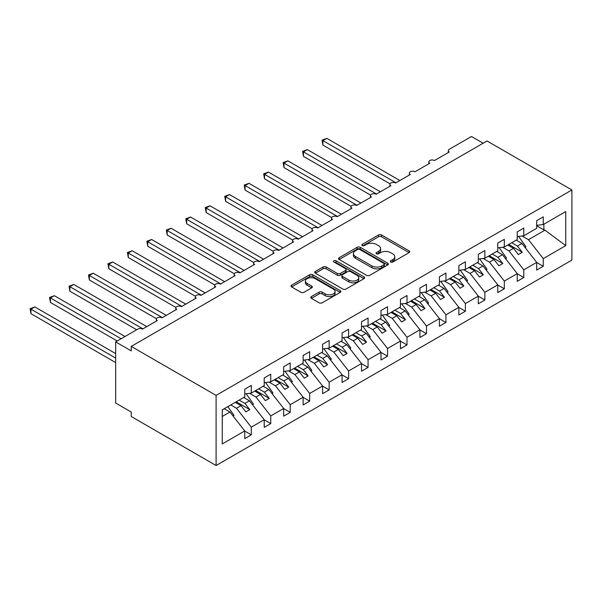 <?xml version="1.0" encoding="UTF-8"?>
<svg xmlns="http://www.w3.org/2000/svg" width="602" height="602" viewBox="0 0 602 602"><rect width="100%" height="100%" fill="white"/><g stroke="black" fill="none" stroke-linecap="round" stroke-linejoin="round"><path stroke-width="0.9" d="M390.698 262.005A1.513 0.873 0 0 0 392.835 262.005L409.074 252.637A2.16 1.249 0 0 0 409.706 251.749A2.16 1.249 0 0 0 409.074 250.868L381.563 234.983A2.16 1.249 0 0 0 378.507 234.983L362.269 244.359A1.513 0.873 0 0 0 361.825 244.976A1.513 0.873 0 0 0 362.269 245.593A1.513 0.873 0 0 0 364.406 245.593L366.505 244.382A6.915 3.996 0 0 1 376.288 244.382L378.583 245.706A6.915 3.996 0 0 1 380.607 248.528A6.915 3.996 0 0 1 378.583 251.358L376.483 252.569A1.513 0.873 0 0 0 376.039 253.186A1.513 0.873 0 0 0 376.483 253.803A1.513 0.873 0 0 0 378.62 253.803L380.72 252.592A6.915 3.996 0 0 1 390.502 252.592L392.797 253.916A6.915 3.996 0 0 1 394.822 256.738A6.915 3.996 0 0 1 392.797 259.56L390.698 260.771A1.513 0.873 0 0 0 390.254 261.388A1.513 0.873 0 0 0 390.698 262.005L390.698 260.771M311.407 296.575A2.16 1.249 0 0 0 310.775 297.463A2.16 1.249 0 0 0 311.407 298.344L319.128 302.798A2.16 1.249 0 0 0 322.183 302.798L340.22 292.384A2.16 1.249 0 0 0 340.852 291.503A2.16 1.249 0 0 0 340.22 290.623L312.709 274.738A2.16 1.249 0 0 0 309.654 274.738L291.616 285.152A2.16 1.249 0 0 0 290.984 286.033A2.16 1.249 0 0 0 291.616 286.913L300.94 292.301A2.16 1.249 0 0 0 303.995 292.301L311.716 287.839A2.16 1.249 0 0 0 312.348 286.958A2.16 1.249 0 0 0 311.716 286.078L307.088 283.407A5.779 3.341 0 0 1 305.395 281.044A5.779 3.341 0 0 1 308.969 277.966A5.779 3.341 0 0 1 315.267 278.688L333.38 289.141A5.779 3.341 0 0 1 335.073 291.503A5.779 3.341 0 0 1 331.506 294.589A5.779 3.341 0 0 1 325.2 293.866L322.183 292.12A2.16 1.249 0 0 0 319.128 292.12L311.407 296.575L311.407 298.344M571.9 189.976L216.095 395.394L216.095 465.519L571.9 260.094L571.9 189.976L487.033 140.981L131.236 346.398L131.236 350.891L115.667 341.906L137.85 329.091A3.303 1.904 0 0 1 142.523 329.091L157.318 320.55A3.303 1.904 0 0 1 156.347 319.203A3.303 1.904 0 0 1 158.386 317.442A3.303 1.904 0 0 1 161.991 317.856L176.777 309.315A3.303 1.904 0 0 1 175.814 307.968A3.303 1.904 0 0 1 177.853 306.207A3.303 1.904 0 0 1 181.45 306.621L196.244 298.08A3.303 1.904 0 0 1 195.274 296.726A3.303 1.904 0 0 1 197.313 294.965A3.303 1.904 0 0 1 200.917 295.379L215.712 286.838A3.303 1.904 0 0 1 214.741 285.491A3.303 1.904 0 0 1 216.78 283.73A3.303 1.904 0 0 1 220.377 284.144L235.171 275.603A3.303 1.904 0 0 1 234.208 274.256A3.303 1.904 0 0 1 236.247 272.495A3.303 1.904 0 0 1 239.844 272.909L254.638 264.368A3.303 1.904 0 0 1 253.668 263.014A3.303 1.904 0 0 1 255.707 261.253A3.303 1.904 0 0 1 259.304 261.667L274.098 253.126A3.303 1.904 0 0 1 273.135 251.779A3.303 1.904 0 0 1 275.174 250.018A3.303 1.904 0 0 1 278.771 250.432L293.565 241.891A3.303 1.904 0 0 1 292.595 240.544A3.303 1.904 0 0 1 294.634 238.783A3.303 1.904 0 0 1 298.238 239.197L313.025 230.656A3.303 1.904 0 0 1 312.062 229.302A3.303 1.904 0 0 1 314.101 227.541A3.303 1.904 0 0 1 317.698 227.955L332.492 219.414A3.303 1.904 0 0 1 331.521 218.067A3.303 1.904 0 0 1 333.561 216.306A3.303 1.904 0 0 1 337.165 216.72L351.959 208.179A3.303 1.904 0 0 1 350.989 206.832A3.303 1.904 0 0 1 353.028 205.071A3.303 1.904 0 0 1 356.625 205.478L371.419 196.944A3.303 1.904 0 0 1 370.456 195.59A3.303 1.904 0 0 1 372.495 193.829A3.303 1.904 0 0 1 376.092 194.243L390.886 185.702A3.303 1.904 0 0 1 389.915 184.355A3.303 1.904 0 0 1 391.955 182.594A3.303 1.904 0 0 1 395.559 183.008L410.346 174.467A3.303 1.904 0 0 1 409.383 173.12A3.303 1.904 0 0 1 411.422 171.352A3.303 1.904 0 0 1 415.019 171.766L429.813 163.225A3.303 1.904 0 0 1 428.842 161.878A3.303 1.904 0 0 1 430.881 160.117A3.303 1.904 0 0 1 434.486 160.531L449.28 151.99A3.303 1.904 180 0 1 448.309 150.643A3.303 1.904 180 0 1 449.28 149.296L471.464 136.481L483.143 143.223M216.095 395.394L131.236 346.398M366.663 275.355A2.16 1.249 0 0 0 369.718 275.355L387.756 264.94A2.16 1.249 0 0 0 388.388 264.06A2.16 1.249 0 0 0 387.756 263.179L360.244 247.294A2.16 1.249 0 0 0 357.182 247.294L339.152 257.709A2.16 1.249 0 0 0 338.512 258.589A2.16 1.249 0 0 0 339.152 259.47L366.663 275.355M334.479 262.337A1.513 0.873 0 0 1 336.014 262.547L336.014 260.749L363.984 276.897A2.16 1.249 0 0 1 364.616 277.785A2.16 1.249 0 0 1 363.984 278.666L345.947 289.08A2.16 1.249 0 0 1 342.892 289.08L315.38 273.195L315.38 271.427A2.16 1.249 0 0 0 314.748 272.315A2.16 1.249 0 0 0 315.38 273.195M315.38 271.427L323.101 266.972A2.16 1.249 0 0 1 326.156 266.972L337.316 273.413A2.16 1.249 0 0 0 340.371 273.413L345.495 270.456A2.16 1.249 0 0 0 346.127 269.576A2.16 1.249 0 0 0 345.495 268.695L333.877 261.99A1.513 0.873 0 0 1 333.433 261.366A1.513 0.873 0 0 1 334.366 260.561A1.513 0.873 0 0 1 336.014 260.749M222.266 416.471L229.956 412.024L244.751 430.949L222.266 443.93L222.266 409.857L244.751 396.876L244.751 389.193L251.29 385.415L251.29 393.098L244.751 393.919M251.29 393.098L264.21 385.641L264.21 377.951L270.75 374.181L270.75 381.864L264.21 382.676M270.75 381.864L283.677 374.406L283.677 366.716L290.217 362.938L290.217 370.629L283.677 371.442M290.217 370.629L303.137 363.164L303.137 355.481L309.684 351.703L309.684 359.386L303.137 360.207M309.684 359.386L322.604 351.929L322.604 344.239L329.143 340.469L329.143 348.152L322.604 348.964M329.143 348.152L342.071 340.687L342.071 333.004L348.611 329.226L348.611 336.917L342.071 337.73M348.611 336.917L361.531 329.452L361.531 321.769L368.07 317.991L368.07 325.674L361.531 326.495M368.07 325.674L380.998 318.217L380.998 310.527L387.537 306.757L387.537 314.44L380.998 315.252M387.537 314.44L400.458 306.975L400.458 299.292L406.997 295.514L406.997 303.205L400.458 304.018M406.997 303.205L419.925 295.74L419.925 288.057L426.464 284.279L426.464 291.962L419.925 292.783M426.464 291.962L439.392 284.505L439.392 276.815L445.931 273.037L445.931 280.728L439.392 281.54M445.931 280.728L458.852 273.263L458.852 265.58L465.391 261.802L465.391 269.493L458.852 270.306M465.391 269.493L478.319 262.028L478.319 254.345L484.858 250.567L484.858 258.25L478.319 259.071M484.858 258.25L497.779 250.793L497.779 243.103L504.318 239.325L504.318 247.016L497.779 247.828M504.318 247.016L517.246 239.551L517.246 231.868L523.785 228.09L523.785 235.781L517.246 236.594M244.751 431.085L251.29 434.862L251.29 427.172L264.21 419.714L249.416 400.789L243.697 397.486M230.777 404.943L236.496 408.254L251.29 427.172M264.21 419.85L270.75 423.62L270.75 415.937L283.677 408.472L268.883 389.554L263.164 386.251M249.559 393.317L255.963 397.011L270.75 415.937M283.677 408.607L290.217 412.385L290.217 404.702L303.137 397.237L288.35 378.312L282.624 375.008M269.026 382.082L275.423 385.777L290.217 404.702M303.137 397.373L309.684 401.15L309.684 393.46L322.604 386.002L307.81 367.077L302.091 363.774M288.486 370.84L294.89 374.534L309.684 393.46M322.604 386.138L329.143 389.908L329.143 382.225L342.071 374.76L327.277 355.842L321.551 352.531M307.953 359.605L314.349 363.299L329.143 382.225M342.071 374.895L348.611 378.673L348.611 370.99L361.531 363.525L346.737 344.6L341.018 341.296M327.413 348.37L333.817 352.065L348.611 370.99M361.531 363.661L368.07 367.438L368.07 359.748L380.998 352.29L366.204 333.365L360.478 330.062M346.88 337.128L353.284 340.822L368.07 359.748M380.998 352.426L387.537 356.196L387.537 348.513L400.458 341.048L385.671 322.13L379.945 318.819M366.34 325.893L372.743 329.587L387.537 348.513M400.458 341.183L406.997 344.961L406.997 337.278L419.925 329.813L405.131 310.888L399.412 307.584M385.807 314.658L392.211 318.353L406.997 337.278M419.925 329.949L426.464 333.726L426.464 326.036L439.392 318.578L424.598 299.653L418.872 296.35M405.274 303.416L411.67 307.11L426.464 326.036M439.392 318.714L445.931 322.484L445.931 314.801L458.852 307.336L444.058 288.411L438.339 285.107M424.734 292.181L431.137 295.875L445.931 314.801M458.852 307.471L465.391 311.249L465.391 303.566L478.319 296.101L463.525 277.176L457.798 273.872M444.201 280.946L450.597 284.641L465.391 303.566M478.319 296.237L484.858 300.014L484.858 292.324L497.779 284.866L482.985 265.941L477.266 262.638M463.66 269.704L470.064 273.398L484.858 292.324M497.779 285.002L504.318 288.772L504.318 281.089L517.246 273.624L502.452 254.699L496.733 251.395M483.128 258.469L489.531 262.163L504.318 281.089M517.246 273.76L523.785 277.537L523.785 269.846L536.706 262.389L536.706 270.072L543.252 266.302L543.252 258.612L565.737 245.631L544.968 230.16L543.869 229.889L543.869 224.177M502.595 247.234L508.991 250.929L523.785 269.846M523.785 235.781L536.706 228.316L536.706 220.633L543.252 216.855L543.252 224.538L536.706 225.351M536.706 262.525L543.252 266.302M522.054 235.992L528.458 239.686L543.252 258.612M115.667 341.906L115.667 403.039L131.236 412.024L131.236 416.524L216.095 465.519M229.956 412.024L224.23 408.72M251.29 434.862L244.751 438.64L244.751 430.949M270.75 423.62L264.21 427.397L264.21 419.714M290.217 412.385L283.677 416.163L283.677 408.472M309.684 401.15L303.137 404.928L303.137 397.237M329.143 389.908L322.604 393.685L322.604 386.002M348.611 378.673L342.071 382.451L342.071 374.76M368.07 367.438L361.531 371.208L361.531 363.525M387.537 356.196L380.998 359.973L380.998 352.29M406.997 344.961L400.458 348.739L400.458 341.048M426.464 333.726L419.925 337.496L419.925 329.813M445.931 322.484L439.392 326.261L439.392 318.578M465.391 311.249L458.852 315.027L458.852 307.336M484.858 300.014L478.319 303.784L478.319 296.101M504.318 288.772L497.779 292.549L497.779 284.866M523.785 277.537L517.246 281.315L517.246 273.624M543.252 224.538L565.737 211.558L565.737 245.631M236.496 408.254L241.011 405.643L245.879 411.866L249.77 409.623L244.901 403.393L249.416 400.789M235.292 402.339L241.011 405.643M239.182 400.089L244.901 403.393M255.963 397.011L260.478 394.408L265.339 400.631L269.237 398.381L264.368 392.158L268.883 389.554M254.751 391.104L260.478 394.408M258.642 388.854L264.368 392.158M275.423 385.777L279.938 383.165L284.806 389.396L288.697 387.146L283.835 380.923L288.35 378.312M274.219 379.862L279.938 383.165M278.109 377.62L283.835 380.923M294.89 374.534L299.405 371.931L304.273 378.154L308.164 375.911L303.295 369.681L307.81 367.077M293.678 368.627L299.405 371.931M297.576 366.377L303.295 369.681M314.349 363.299L318.864 360.696L323.733 366.919L327.623 364.669L322.762 358.446L327.277 355.842M313.145 357.392L318.864 360.696M317.036 355.142L322.762 358.446M333.817 352.065L338.332 349.453L343.2 355.684L347.091 353.434L342.222 347.211L346.737 344.6M332.613 346.15L338.332 349.453M336.503 343.908L342.222 347.211M353.284 340.822L357.799 338.219L362.66 344.442L366.558 342.199L361.689 335.969L366.204 333.365M352.072 334.915L357.799 338.219M355.963 332.665L361.689 335.969M372.743 329.587L377.258 326.984L382.127 333.207L386.017 330.957L381.149 324.734L385.671 322.13M371.539 323.68L377.258 326.984M375.43 321.43L381.149 324.734M392.211 318.353L396.726 315.741L401.594 321.972L405.485 319.722L400.616 313.499L405.131 310.888M390.999 312.438L396.726 315.741M394.897 310.196L400.616 313.499M411.67 307.11L416.185 304.507L421.054 310.73L424.944 308.487L420.083 302.257L424.598 299.653M410.466 301.203L416.185 304.507M414.357 298.953L420.083 302.257M431.137 295.875L435.652 293.272L440.521 299.495L444.411 297.245L439.543 291.022L444.058 288.411M429.926 289.968L435.652 293.272M433.824 287.718L439.543 291.022M450.597 284.641L455.12 282.029L459.981 288.26L463.879 286.01L459.01 279.787L463.525 277.176M449.393 278.726L455.12 282.029M453.283 276.476L459.01 279.787M470.064 273.398L474.579 270.795L479.448 277.018L483.338 274.775L478.47 268.545L482.985 265.941M468.86 267.491L474.579 270.795M472.751 265.241L478.47 268.545M489.531 262.163L494.046 259.56L498.907 265.783L502.805 263.533L497.937 257.31L502.452 254.699M488.32 256.249L494.046 259.56M492.21 254.006L497.937 257.31M508.991 250.929L513.506 248.317L518.375 254.548L522.265 252.298L517.404 246.075L521.919 243.464L516.192 240.16M507.787 245.014L513.506 248.317M511.677 242.764L517.404 246.075M521.919 243.464L536.706 262.389M528.458 239.686L544.968 230.16M536.706 225.758L543.869 229.889M508.72 244.472L522.265 252.298M489.253 255.715L502.805 263.533M469.793 266.949L483.338 274.775M450.326 278.184L463.879 286.01M430.866 289.427L444.411 297.245M411.399 300.661L424.944 308.487M391.932 311.904L405.485 319.722M372.472 323.139L386.017 330.957M353.005 334.373L366.558 342.199M333.546 345.616L347.091 353.434M314.078 356.851L327.623 364.669M294.611 368.085L308.164 375.911M275.152 379.328L288.697 387.146M255.684 390.563L269.237 398.381M236.225 401.797L249.77 409.623M391.3 262.224L392.797 261.358A6.915 3.996 0 0 0 394.822 258.536L394.822 256.738M380.607 248.528L380.607 250.327A6.915 3.996 0 0 1 378.583 253.149L377.085 254.014M409.074 250.868L409.074 252.637L381.563 236.782A2.16 1.249 0 0 0 378.507 236.782L362.871 245.812M387.726 264.963L360.244 249.093A2.16 1.249 0 0 0 357.182 249.093L339.174 259.492M383.933 264.677A1.513 0.873 0 0 0 384.377 264.06A1.513 0.873 0 0 0 383.933 263.443L359.785 249.499A1.513 0.873 0 0 0 357.641 249.499L355.428 250.778A6.915 3.996 0 0 0 353.404 253.608A6.915 3.996 0 0 0 355.428 256.429L371.931 265.956A6.915 3.996 0 0 0 381.713 265.956L383.933 264.677L383.933 266.475A1.513 0.873 0 0 0 384.377 265.858L384.377 264.06M353.404 253.608L353.404 255.398A6.915 3.996 0 0 0 355.428 258.228L355.428 256.429M383.933 266.475L381.713 267.755A6.915 3.996 0 0 1 371.931 267.755L355.428 258.228M315.41 273.21L323.101 268.77L323.101 266.972M346.127 269.576L346.127 271.374A2.16 1.249 0 0 1 345.495 272.255L340.371 275.212A2.16 1.249 0 0 1 337.316 275.212L326.156 268.77A2.16 1.249 0 0 0 323.101 268.77M336.014 262.547L363.954 278.681M348.889 280.096A5.779 3.341 0 0 0 355.195 280.825A5.779 3.341 0 0 0 358.762 277.74A5.779 3.341 0 0 0 357.069 275.377L350.688 271.69A2.16 1.249 0 0 0 347.632 271.69L342.508 274.647A2.16 1.249 0 0 0 341.876 275.535A2.16 1.249 0 0 0 342.508 276.416L348.889 280.096L348.889 281.894A5.779 3.341 0 0 0 355.195 282.624A5.779 3.341 0 0 0 358.762 279.539L358.762 277.74M341.876 275.535L341.876 277.334A2.16 1.249 0 0 0 342.508 278.214L342.508 276.416M348.889 281.894L342.508 278.214M335.073 291.503L335.073 293.302A5.779 3.341 0 0 1 331.506 296.387A5.779 3.341 0 0 1 325.2 295.665L322.183 293.919A2.16 1.249 0 0 0 319.128 293.919L311.437 298.359M305.395 281.044L305.395 282.842A5.779 3.341 0 0 0 307.088 285.205L307.088 283.407M311.685 287.861L307.088 285.205M340.19 292.406L312.709 276.536A2.16 1.249 0 0 0 309.654 276.536L291.646 286.936L291.616 285.152M322.062 140.123L322.913 140.62L322.913 145.112L322.062 140.123L326.811 138.37L322.913 140.62L395.943 182.782M322.913 145.112L390.028 183.858M326.811 138.37L399.841 180.532M518.6 236.42L525.967 246.79L524.967 247.362M525.967 246.79L525.162 247.618M302.595 151.365L303.453 151.855L303.453 156.354L302.595 151.365L307.344 149.612L303.453 151.855L376.483 194.017M303.453 156.354L370.569 195.101M307.344 149.612L380.374 191.775M499.133 247.663L506.5 258.025L505.499 258.604M506.5 258.025L505.695 258.852M283.136 162.6L283.986 163.097L283.986 167.589L283.136 162.6L287.884 160.847L283.986 163.097L357.016 205.259M283.986 167.589L351.101 206.335M287.884 160.847L360.907 203.009M479.666 258.898L487.033 269.26L486.04 269.839M487.033 269.26L486.235 270.087M263.668 173.835L264.526 174.332L264.526 178.824L263.668 173.835L268.417 172.082L264.526 174.332L337.549 216.494M264.526 178.824L331.634 217.578M268.417 172.082L341.447 214.244M460.206 270.132L467.573 280.502L466.573 281.074M467.573 280.502L466.768 281.33M244.201 185.077L245.059 185.566L245.059 190.066L244.201 185.077L248.95 183.324L245.059 185.566L318.089 227.729M245.059 190.066L312.175 228.813M248.95 183.324L321.98 225.487M440.739 281.375L448.106 291.737L447.105 292.316M448.106 291.737L447.301 292.564M224.742 196.312L225.6 196.809L225.6 201.301L224.742 196.312L229.49 194.559L225.6 196.809L298.622 238.971M225.6 201.301L292.707 240.047M229.49 194.559L302.52 236.721M421.28 292.61L428.647 302.972L427.646 303.551M428.647 302.972L427.841 303.799M205.274 207.547L206.132 208.044L206.132 212.536L205.274 207.547L210.023 205.794L206.132 208.044L279.162 250.206M206.132 212.536L273.248 251.29M210.023 205.794L283.053 247.956M401.812 303.852L409.179 314.214L408.179 314.786M409.179 314.214L408.374 315.042M185.815 218.789L186.665 219.278L186.665 223.778L185.815 218.789L190.563 217.036L186.665 219.278L259.695 261.441M186.665 223.778L253.781 262.525M190.563 217.036L263.586 259.199M382.353 315.087L389.72 325.449L388.719 326.028M389.72 325.449L388.915 326.276M166.348 230.024L167.205 230.521L167.205 235.013L166.348 230.024L171.096 228.271L167.205 230.521L240.236 272.683M167.205 235.013L234.313 273.76M171.096 228.271L244.126 270.433M362.886 326.322L370.253 336.684L369.252 337.263M370.253 336.684L369.447 337.511M146.88 241.259L147.738 241.756L147.738 246.248L146.88 241.259L151.636 239.506L147.738 241.756L220.768 283.918M147.738 246.248L214.854 285.002M151.636 239.506L224.659 281.668M343.418 337.564L350.785 347.926L349.792 348.498M350.785 347.926L349.988 348.754M127.421 252.501L128.279 252.99L128.279 257.49L127.421 252.501L132.169 250.748L128.279 252.99L201.301 295.153M128.279 257.49L195.387 296.237M132.169 250.748L205.199 292.911M323.959 348.799L331.326 359.161L330.325 359.74M331.326 359.161L330.521 359.988M107.954 263.736L108.811 264.233L108.811 268.725L107.954 263.736L112.702 261.983L108.811 264.233L181.842 306.395M108.811 268.725L175.927 307.471M112.702 261.983L185.732 304.145M304.492 360.034L311.859 370.396L310.858 370.975M311.859 370.396L311.053 371.223M88.494 274.979L89.344 275.468L89.344 279.96L88.494 274.979L93.242 273.218L89.344 275.468L162.374 317.63M89.344 279.96L156.46 318.714M93.242 273.218L166.272 315.38M285.032 371.276L292.399 381.638L291.398 382.21M292.399 381.638L291.594 382.466M69.027 286.213L69.885 286.702L69.885 291.202L69.027 286.213L73.775 284.46L69.885 286.702L142.915 328.865M69.885 291.202L136.684 329.768M73.775 284.46L146.805 326.623M265.565 382.511L272.932 392.873L271.931 393.452M272.932 392.873L272.127 393.7M49.567 297.448L50.417 297.945L50.417 302.437L49.567 297.448L54.315 295.695L50.417 297.945L121.115 338.76M50.417 302.437L117.217 341.003M54.315 295.695L125.005 336.51M246.105 393.746L253.472 404.108L252.471 404.687M253.472 404.108L252.667 404.943M30.1 308.691L30.958 309.18L30.958 313.68L30.1 308.691L34.848 306.937L30.958 309.18L115.667 358.085M30.958 313.68L115.667 362.585M34.848 306.937L115.667 353.592M227.819 406.651L234.005 415.35L233.004 415.929M234.005 415.35L233.2 416.178M392.797 261.358L392.797 259.56M376.483 253.803L376.483 252.569M378.583 253.149L378.583 251.358M362.269 245.593L362.269 244.359M378.507 236.782L378.507 234.983M381.563 236.782L381.563 234.983M339.152 259.47L339.152 257.709M357.182 249.093L357.182 247.294M360.244 249.093L360.244 247.294M387.756 264.94L387.756 263.179M371.931 267.755L371.931 265.956M381.713 267.755L381.713 265.956M326.156 268.77L326.156 266.972M337.316 275.212L337.316 273.413M340.371 275.212L340.371 273.413M345.495 272.255L345.495 270.456M363.984 278.666L363.984 276.897M319.128 293.919L319.128 292.12M322.183 293.919L322.183 292.12M325.2 295.665L325.2 293.866M311.716 287.839L311.716 286.078M309.654 276.536L309.654 274.738M312.709 276.536L312.709 274.738M340.22 292.384L340.22 290.623M428.842 163.789L428.842 161.878M448.309 152.547L448.309 150.643M409.383 175.024L409.383 173.12M389.915 186.259L389.915 184.355M370.456 197.501L370.456 195.59M350.989 208.736L350.989 206.832M331.521 219.971L331.521 218.067M312.062 231.213L312.062 229.302M292.595 242.448L292.595 240.544M273.135 253.683L273.135 251.779M253.668 264.925L253.668 263.014M234.208 276.16L234.208 274.256M214.741 287.402L214.741 285.491M195.274 298.637L195.274 296.726M175.814 309.872L175.814 307.968M156.347 321.114L156.347 319.203"/></g></svg>

